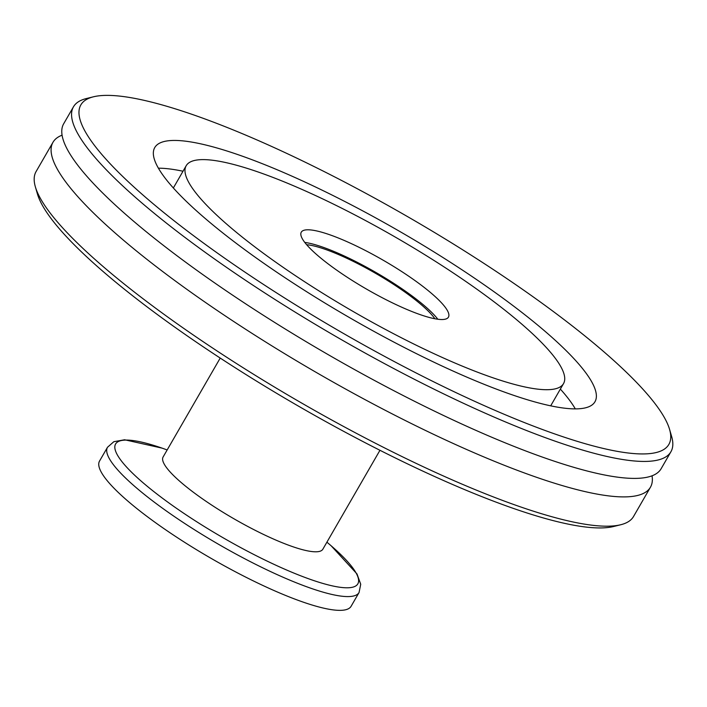 <?xml version="1.0" encoding="UTF-8"?>
<svg xmlns="http://www.w3.org/2000/svg" width="707" height="707" viewBox="0 0 707 707"><rect width="100%" height="100%" fill="white"/><g stroke="black" fill="none" stroke-linecap="round" stroke-linejoin="round"><path stroke-width="1.06" d="M304.77 242.413A84.964 16.668 -150 0 1 376.08 272.557A84.964 16.668 -150 0 1 437.836 319.237M319.007 256.606A84.964 16.668 -150 0 1 301.279 232.179A84.964 16.668 -150 0 1 383.194 260.22A84.964 16.668 -150 0 1 448.441 317.143A84.964 16.668 -150 0 1 396.866 304.982A84.964 16.668 -150 0 1 319.007 256.606M231.64 228.37A217.862 42.747 -150 0 1 186.188 165.73A217.862 42.747 -150 0 1 396.238 237.64A217.862 42.747 -150 0 1 563.532 383.592A217.862 42.747 -150 0 1 431.288 352.422A217.862 42.747 -150 0 1 231.64 228.37M35.35 186.781L37.409 193.895A339.493 66.617 30 0 0 108.958 276.517A339.493 66.617 30 0 0 391.21 455.927A339.493 66.617 30 0 0 613.535 526.521L620.719 524.744A344.945 67.686 -150 0 1 394.824 453.028A344.945 67.686 -150 0 1 108.047 270.737A344.945 67.686 -150 0 1 35.35 186.781A344.945 67.686 -150 0 1 36.084 171.562L52.99 142.275A344.945 67.686 -150 0 1 62.075 135.187M652.048 475.802A344.945 67.686 -150 0 1 650.449 487.211L633.534 516.508A344.945 67.686 -150 0 1 620.719 524.744M158.403 168.186A254.167 49.87 -150 0 1 183.016 171.235M560.359 389.089A254.167 49.87 -150 0 1 575.304 408.885M650.449 487.211A344.945 67.686 -150 0 1 441.062 437.863A344.945 67.686 -150 0 1 124.953 241.449A344.945 67.686 -150 0 1 52.99 142.275M207.778 220.655A254.167 49.87 -150 0 1 154.745 147.577A254.167 49.87 -150 0 1 399.8 231.472A254.167 49.87 -150 0 1 594.976 401.744A254.167 49.87 -150 0 1 440.691 365.378A254.167 49.87 -150 0 1 207.778 220.655M93.465 96.797L86.281 98.573A344.945 67.686 30 0 0 73.466 106.81L63.674 123.769A344.945 67.686 30 0 0 135.638 222.944A344.945 67.686 30 0 0 451.738 419.357A344.945 67.686 30 0 0 661.133 468.714L670.916 451.755A344.945 67.686 30 0 0 671.65 436.537L669.591 429.432A339.493 66.617 -150 0 1 341.552 332.352A339.493 66.617 -150 0 1 93.465 96.797A339.493 66.617 -150 0 1 315.79 167.391A339.493 66.617 -150 0 1 598.042 346.801A339.493 66.617 -150 0 1 669.591 429.432M73.466 106.81A344.945 67.686 30 0 0 145.43 205.984A344.945 67.686 30 0 0 461.53 402.398A344.945 67.686 30 0 0 670.916 451.755M220.213 358.069L163.105 456.987A92.228 18.099 30 0 0 233.92 518.77A92.228 18.099 30 0 0 322.843 549.215L379.951 450.297M434.902 318.76A80.245 15.748 30 0 0 364.22 267.016A80.245 15.748 30 0 0 306.644 244.71M107.499 447.275L99.546 461.044A145.235 28.501 30 0 0 211.075 558.344A145.235 28.501 30 0 0 351.105 606.279L359.059 592.51A145.235 28.501 30 0 1 239.655 556.047A145.235 28.501 30 0 1 107.499 447.275L113.818 441.707L124.618 439.772L161.983 448.105M167.161 449.961L166.419 449.687A139.853 27.44 30 0 0 121.498 461.07A139.853 27.44 30 0 0 242.855 548.747A139.853 27.44 30 0 0 349.223 587.72A139.853 27.44 30 0 0 327.509 542.693L326.899 542.181M550.691 405.836L563.532 383.592M173.348 187.974L186.188 165.73M331.115 545.76L357.008 573.96L360.72 584.265L359.059 592.51"/></g></svg>
